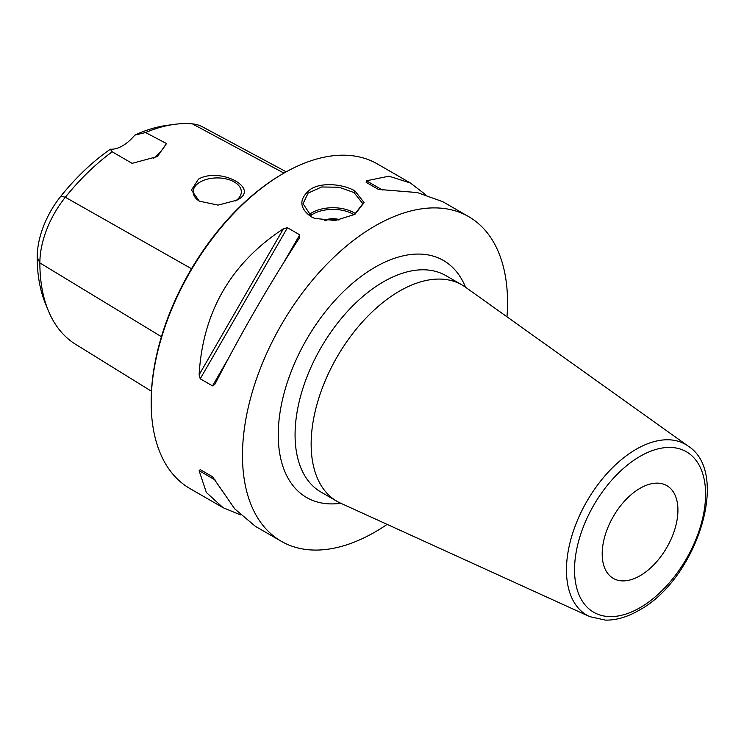 <?xml version="1.0" encoding="UTF-8"?>
<svg xmlns="http://www.w3.org/2000/svg" width="744" height="744" viewBox="0 0 744 744"><rect width="100%" height="100%" fill="white"/><g stroke="black" fill="none" stroke-linecap="round" stroke-linejoin="round"><path stroke-width="1.12" d="M153.497 158.388A35.703 20.609 120 0 0 166.47 143.518L157.403 156.538L132.107 163.355L112.205 151.804A179.732 103.769 120 0 0 65.342 197.253A72.047 41.599 120 0 0 39.869 262.902A179.732 103.769 120 0 0 48.23 310.434A179.732 103.769 120 0 0 75.507 344.24L151.46 391.26M48.23 310.434L45.328 303.329A174.58 100.793 -60 0 1 37.2 257.154A66.895 38.623 -60 0 1 60.85 196.202A174.58 100.793 -60 0 1 110.363 149.219A35.703 20.609 120 0 0 134.785 135.12A174.58 100.793 -60 0 1 166.619 125.42L174.236 124.378A179.732 103.769 120 0 0 145.564 132.544L166.47 143.518M112.205 151.804L110.363 149.219M134.785 135.12L145.564 132.544M286.226 171.827L202.34 126.778A72.047 41.599 120 0 0 192.426 123.876A179.732 103.769 120 0 0 174.236 124.378M236.927 200.145L218.104 205.112L199.29 201.15L191.441 190.083L198.518 179.081C220.382 166.73 261.088 188.632 236.927 200.145M199.755 201.41A24.096 13.913 0 0 1 193.142 191.831A24.096 13.913 0 0 1 200.201 182.001A24.096 13.913 180 0 1 226.455 178.978A24.096 13.913 180 0 1 241.335 191.831A24.096 13.913 180 0 1 235.495 200.917M223.07 507.687L189.999 488.594A187.423 108.206 -60 0 1 151.181 402.792L151.181 401.332A185.637 107.173 -60 0 1 282.45 173.975L283.706 173.25A187.423 108.206 -60 0 1 377.422 163.968L410.493 183.061L388.973 176.179L366.485 180.801L366.122 182.308L378.417 189.404L417.347 192.566L442.801 201.708L468.72 216.671A187.423 108.206 120 0 0 324.291 266.891A187.423 108.206 120 0 0 242.479 455.505A187.423 108.206 -60 0 0 281.297 541.297L255.378 526.334L234.732 508.868L212.524 476.737L200.229 469.631L212.552 476.746L200.229 469.631L199.113 470.701L206.348 492.481L223.07 507.687L240.461 514.876M151.181 401.332L151.181 402.792A187.423 108.206 -60 0 1 283.706 173.25M468.72 216.671A187.423 108.206 120 0 1 507.538 302.473A187.423 108.206 -60 0 1 506.98 316.805M387.14 524.371A187.423 108.206 -60 0 1 281.297 541.297M200.229 378.798L199.113 374.809C202.749 311.996 230.863 263.302 283.445 228.743L287.454 227.72L200.229 378.798L212.524 385.894L215.053 384.016C240.684 333.898 268.798 285.212 299.386 237.95L299.748 234.825L287.454 227.72M425.41 194.519L410.493 183.061M355.046 191.05L364.104 202.591L354.907 214.356L335.339 220.503L314.666 218.411L310.825 216.578C298.837 207.585 298.883 198.388 310.955 188.985C322.394 181.768 344.221 184.373 355.046 191.05L354.07 192.575L362.821 203.698L354.479 214.598M399.5 291.109A124.945 72.14 120 0 0 317.874 401.211A124.945 72.14 120 0 0 337.032 501.335A124.945 72.14 120 0 0 340.603 503.176L589.704 616.627A98.608 56.925 -60 0 1 571.048 538.656A98.608 56.925 -60 0 1 636.185 449.264A98.608 56.925 -60 0 1 688.154 446.102L465.353 287.1A124.945 72.14 -60 0 0 461.978 284.924A124.945 72.14 -60 0 0 399.5 291.109M640.063 575.735A53.549 30.913 -60 0 1 613.289 578.395A53.549 30.913 -60 0 1 605.077 535.485A53.549 30.913 -60 0 1 640.063 488.296A53.549 30.913 -60 0 1 666.838 485.637A53.549 30.913 -60 0 1 675.041 528.547A53.549 30.913 -60 0 1 640.063 575.735M315.14 218.587L311.801 216.969L303.05 203.698L308.109 193.115L321.631 186.986L339.013 187.237L354.07 192.575M339.748 219.815A12.648 7.301 0 0 0 324.3 220.624M338.827 219.982A12.648 7.301 0 0 0 325.128 220.708M37.2 257.154L39.869 262.902L161.429 336.707M192.426 123.876L283.929 173.12M60.85 196.202L65.342 197.253L191.515 268.742M199.113 470.701L215.053 479.908M299.748 234.825L283.724 262.576M228.557 358.134L212.524 385.894M283.445 228.743L199.113 374.809M382.425 189.999L366.485 180.801M465.521 287.212A136.85 79.013 120 0 0 375.004 267.254A136.85 79.013 120 0 0 279.818 413.859A136.85 79.013 120 0 0 340.78 503.26M461.978 284.924L445.898 275.633A124.945 72.14 120 0 0 383.42 281.827A124.945 72.14 120 0 0 301.794 391.93A124.945 72.14 120 0 0 320.943 492.054L337.032 501.335M640.063 456.351A92.675 53.503 -60 0 1 705.591 494.183A92.675 53.503 -60 0 1 640.063 607.681A92.675 53.503 -60 0 1 574.535 569.848A92.675 53.503 -60 0 1 640.063 456.351M310.825 216.578L311.801 216.969M308.751 214.849A29.881 17.252 180 0 1 354.07 212.784A29.881 17.252 180 0 1 355.716 213.816M310.127 215.909A28.691 16.563 180 0 1 353.223 214.244A28.691 16.563 180 0 1 354.125 214.793M589.704 616.627L605.504 620.124C616.274 620.264 627.387 617.027 638.826 610.406C695.947 580.153 731.25 473.351 688.154 446.102M314.675 218.411L315.512 218.727"/></g></svg>
